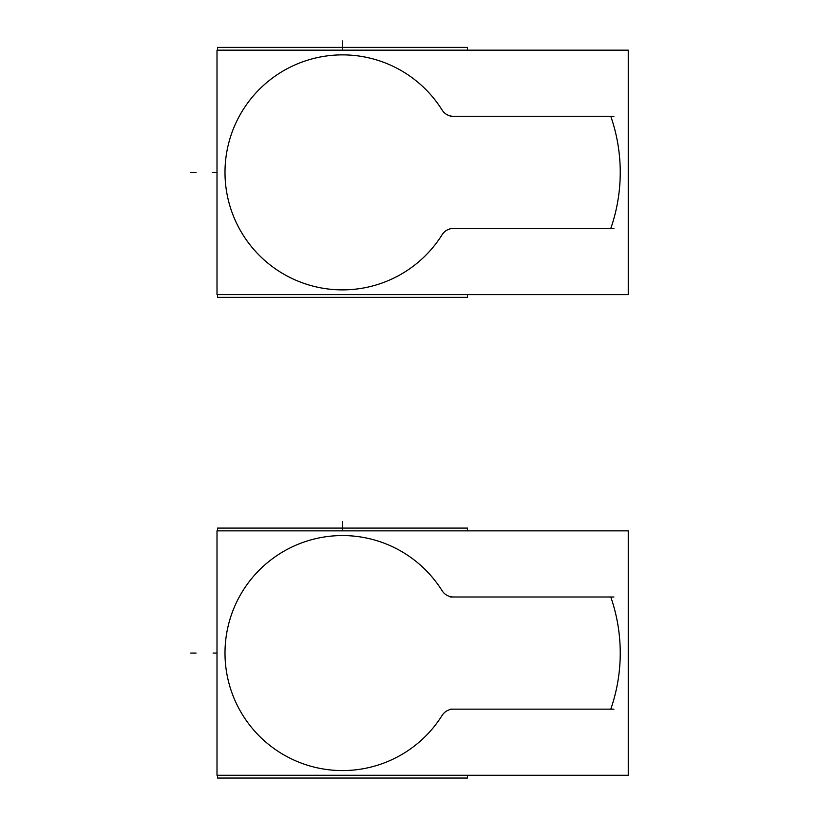 <?xml version="1.0" encoding="UTF-8"?>
<svg xmlns="http://www.w3.org/2000/svg" width="819" height="819" viewBox="0 0 819 819"><rect width="100%" height="100%" fill="white"/><g stroke="black" fill="none" stroke-linecap="round" stroke-linejoin="round"><path stroke-width="1.23" d="M467.485 294.594L467.485 297.358L217.526 297.358L217.526 294.594M217.526 50.174L217.526 47.4L467.485 47.4L467.485 50.174M217.004 294.594L217.004 50.174L628.255 50.174L628.255 294.594L217.004 294.594M467.485 775.276L467.485 778.05L217.526 778.05L217.526 775.276M217.526 530.855L217.526 528.091L467.485 528.091L467.485 530.855M217.004 775.276L217.004 530.855L628.255 530.855L628.255 775.276L217.004 775.276M442.106 110.033A117.506 117.506 0 0 0 265.909 83.272A117.506 117.506 0 0 0 265.909 261.486A117.506 117.506 0 0 0 442.106 234.725A13.35 13.35 0 0 1 453.419 228.46L610.779 228.46A170.915 170.915 0 0 0 610.779 116.298L453.419 116.298A13.35 13.35 0 0 1 442.106 110.033A117.506 117.506 0 0 0 265.909 83.272A117.506 117.506 0 0 0 265.909 261.486A117.506 117.506 0 0 0 442.106 234.725A13.35 13.35 0 0 1 453.419 228.46L610.779 228.46A170.915 170.915 0 0 0 610.779 116.298L453.419 116.298A13.35 13.35 0 0 1 442.106 110.033M190.745 172.379L196.079 172.379L190.745 172.379M450.276 228.46L613.922 228.46M613.922 116.298L450.276 116.298M342.383 40.95L342.393 50.174M442.106 590.724A117.506 117.506 0 0 0 265.909 563.963A117.506 117.506 0 0 0 265.909 742.178A117.506 117.506 0 0 0 442.106 715.417A13.35 13.35 0 0 1 453.419 709.152L610.779 709.152A170.915 170.915 0 0 0 610.779 596.99L453.419 596.99A13.35 13.35 0 0 1 442.106 590.724A117.506 117.506 0 0 0 265.909 563.963A117.506 117.506 0 0 0 265.909 742.178A117.506 117.506 0 0 0 442.106 715.417A13.35 13.35 0 0 1 453.419 709.152L610.779 709.152A170.915 170.915 0 0 0 610.779 596.99L453.419 596.99A13.35 13.35 0 0 1 442.106 590.724M190.745 653.071L196.079 653.071L190.745 653.071M450.276 709.152L613.922 709.152M613.922 596.99L450.276 596.99M342.383 521.642L342.393 530.855M213.083 653.071L217.004 653.071L213.083 653.071M212.213 172.379L217.004 172.379L212.213 172.379"/></g></svg>
